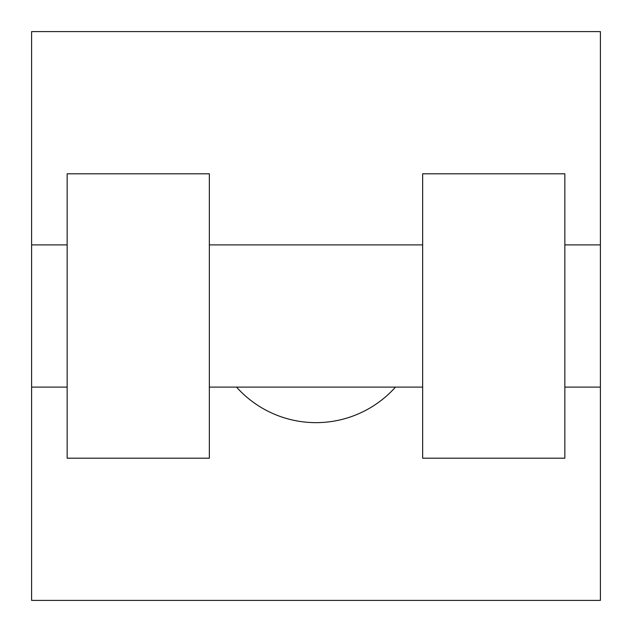 <?xml version="1.0" encoding="UTF-8"?>
<svg xmlns="http://www.w3.org/2000/svg" width="632" height="632" viewBox="0 0 632 632"><rect width="100%" height="100%" fill="white"/><g stroke="black" fill="none" stroke-linecap="round" stroke-linejoin="round"><path stroke-width="0.95" d="M236.51 387.1A106.65 106.65 0 0 0 395.49 387.1M600.4 244.9L600.4 600.4L31.6 600.4L31.6 31.6L600.4 31.6L600.4 244.9L564.85 244.9M422.65 173.8L422.65 458.2L564.85 458.2L564.85 173.8L422.65 173.8M209.35 458.2L209.35 173.8L67.15 173.8L67.15 458.2L209.35 458.2M422.65 244.9L209.35 244.9M422.65 387.1L209.35 387.1M600.4 387.1L564.85 387.1M31.6 387.1L67.15 387.1M31.6 244.9L67.15 244.9"/></g></svg>
